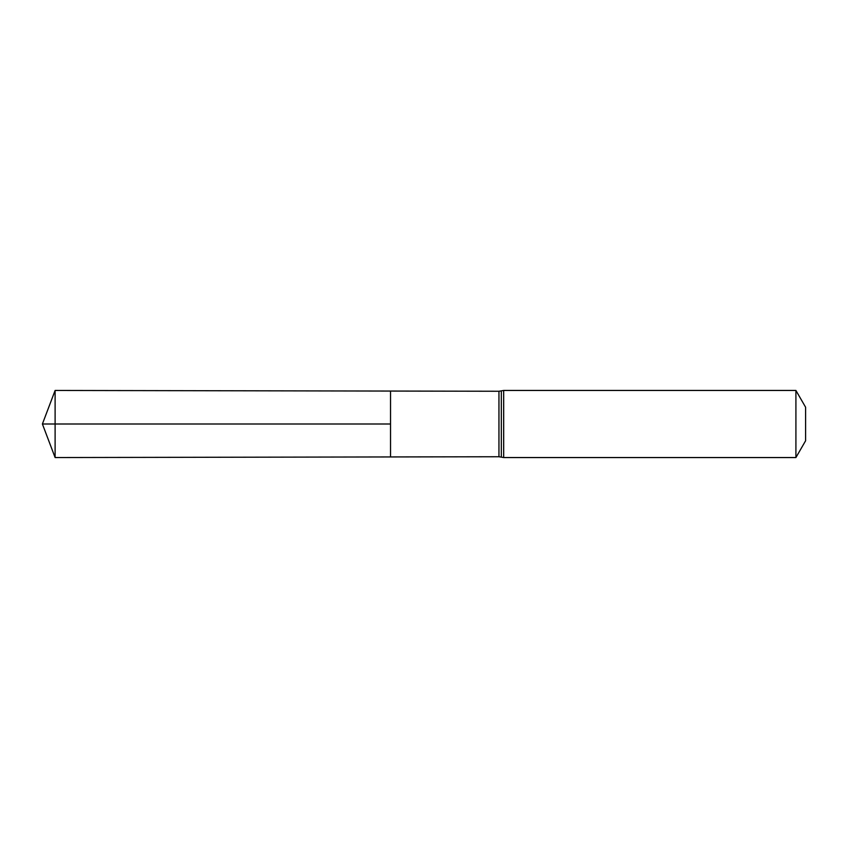 <?xml version="1.0" encoding="UTF-8"?>
<svg xmlns="http://www.w3.org/2000/svg" width="848" height="848" viewBox="0 0 848 848"><rect width="100%" height="100%" fill="white"/><g stroke="black" fill="none" stroke-linecap="round" stroke-linejoin="round"><path stroke-width="1.27" d="M390.536 424L390.536 456.945L55.109 457.549L55.109 390.451L390.536 391.055L390.536 456.945L498.953 456.743L498.953 391.257L390.536 391.055L390.536 424M795.912 390.451L795.912 457.549L805.6 440.769L805.6 407.231L795.912 390.451L503.67 390.451L498.953 391.257M55.109 390.451L42.4 424L390.536 424L42.4 424L55.109 457.549M795.912 457.549L503.67 457.549L503.67 390.451M503.67 457.549L501.327 457.146L501.327 390.854M501.327 457.146L498.953 456.743"/></g></svg>
